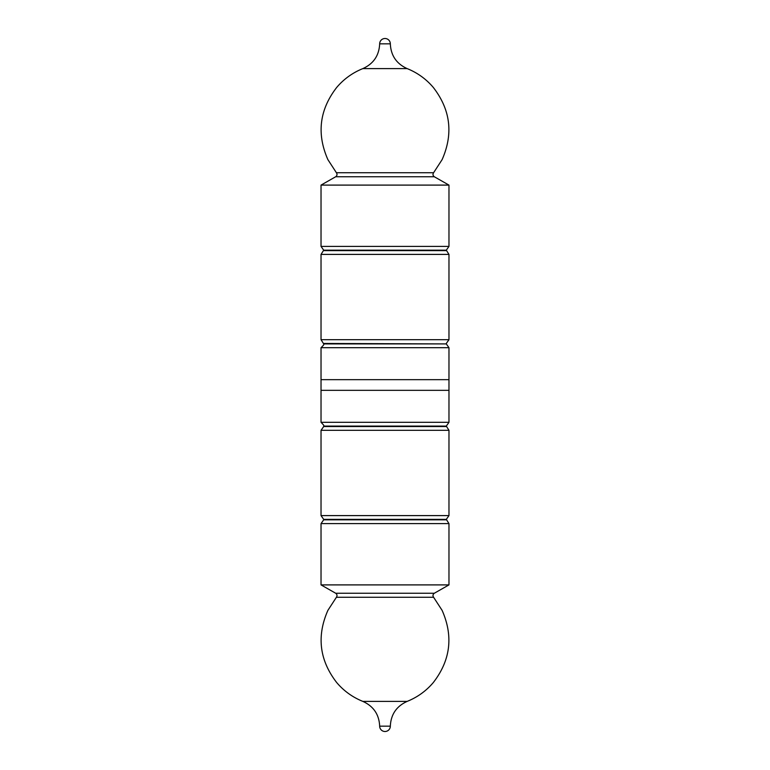 <?xml version="1.0" encoding="UTF-8"?>
<svg xmlns="http://www.w3.org/2000/svg" width="770" height="770" viewBox="0 0 770 770"><rect width="100%" height="100%" fill="white"/><g stroke="black" fill="none" stroke-linecap="round" stroke-linejoin="round"><path stroke-width="1.16" d="M448.968 185.098L321.032 185.098L335.681 176.754L434.319 176.754L448.968 185.098L448.968 246.4L446.302 250.173L323.698 250.173L321.032 254.398L448.968 254.398L448.968 339.686L321.032 339.686L323.698 343.911L446.302 343.911L323.698 343.458M448.968 254.398L446.302 250.173M448.968 246.4L321.032 246.4L323.698 250.173M448.968 339.686L446.302 343.458M323.698 343.911C324.391 344.123 323.506 345.383 321.032 347.684L448.968 347.684L446.302 343.911M448.968 347.684L448.968 379.668L321.032 379.668L448.968 379.668L448.968 390.332L321.032 390.332L448.968 390.332L448.968 422.316L321.032 422.316L321.032 347.684M448.968 422.316L446.302 426.089L323.698 426.089C324.449 426.07 323.554 424.809 321.032 422.316M448.968 430.315L448.968 515.602L321.032 515.602L321.032 430.315L448.968 430.315L446.302 426.089M448.968 515.602L446.302 519.375L323.698 519.375L321.032 515.602M321.032 584.902L448.968 584.902L434.319 593.247L335.681 593.247L321.032 584.902L321.032 523.6L448.968 523.6L446.302 519.375M323.698 250.625L446.302 250.625M434.319 176.754C432.836 175.637 432.596 174.29 433.597 172.73L336.403 172.73L327.895 159.64C316.518 133.816 319.454 109.744 336.711 87.424C343.882 79.002 352.602 72.727 362.863 68.597C373.517 63.766 379.119 55.517 379.668 43.832L390.332 43.832A5.332 5.332 0 0 0 385 38.5A5.332 5.332 0 0 0 379.668 43.832M433.597 172.73L442.105 159.64C453.482 133.816 450.546 109.744 433.289 87.424C426.118 79.002 417.398 72.727 407.137 68.597L362.863 68.597M321.032 430.315L323.698 426.542L446.302 426.542M321.032 523.6L323.698 519.827L446.302 519.827M335.681 593.247C337.164 594.363 337.404 595.711 336.403 597.27L433.597 597.27L442.105 610.36C453.482 636.184 450.546 660.256 433.289 682.576C426.118 690.998 417.398 697.274 407.137 701.403C396.483 706.234 390.881 714.483 390.332 726.168L379.668 726.168A5.332 5.332 0 0 0 385 731.5A5.332 5.332 0 0 0 390.332 726.168M336.403 597.27L327.895 610.36C316.518 636.184 319.454 660.256 336.711 682.576C343.882 690.998 352.602 697.274 362.863 701.403L407.137 701.403M321.032 254.398L321.032 339.686M321.032 185.098L321.032 246.4M335.681 176.754C337.164 175.637 337.404 174.29 336.403 172.73M407.137 68.597C396.483 63.766 390.881 55.517 390.332 43.832M448.968 584.902L448.968 523.6M434.319 593.247C432.836 594.363 432.596 595.711 433.597 597.27M362.863 701.403C373.517 706.234 379.119 714.483 379.668 726.168"/></g></svg>
